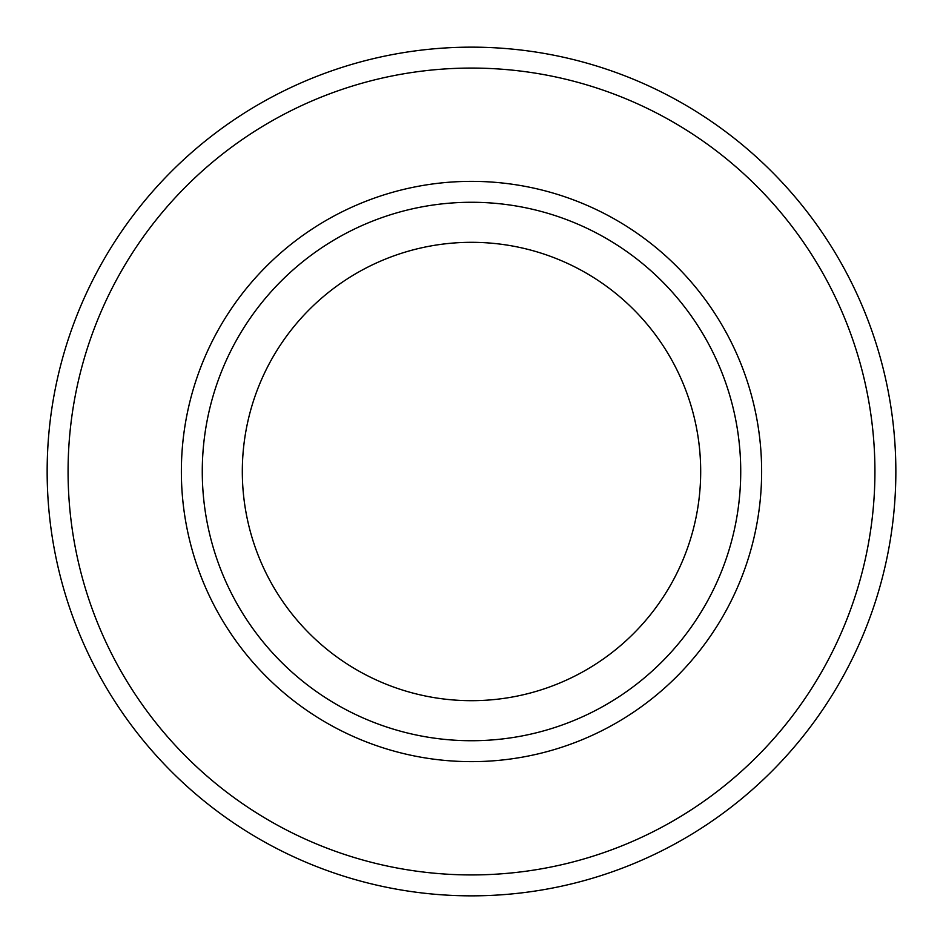 <?xml version="1.0" encoding="UTF-8"?>
<svg xmlns="http://www.w3.org/2000/svg" width="943" height="943" viewBox="0 0 943 943"><rect width="100%" height="100%" fill="white"/><g stroke="black" fill="none" stroke-linecap="round" stroke-linejoin="round"><path stroke-width="1.41" d="M242.316 471.5A229.184 229.184 0 0 1 471.5 242.316A229.184 229.184 0 0 1 700.684 471.5A229.184 229.184 0 0 1 471.5 700.684A229.184 229.184 0 0 1 242.316 471.5M740.726 471.5A269.226 269.226 0 0 1 471.5 740.726A269.226 269.226 0 0 1 202.273 471.5A269.226 269.226 0 0 1 471.5 202.273A269.226 269.226 0 0 1 740.726 471.5M895.85 471.5A424.35 424.35 0 0 1 471.5 895.85A424.35 424.35 0 0 1 47.15 471.5A424.35 424.35 0 0 1 471.5 47.15A424.35 424.35 0 0 1 895.85 471.5A424.35 424.35 0 0 0 471.5 47.15A424.35 424.35 0 0 0 47.15 471.5M761.638 471.5A290.138 290.138 0 0 1 471.5 761.638A290.138 290.138 0 0 1 181.362 471.5A290.138 290.138 0 0 1 471.5 181.362A290.138 290.138 0 0 1 761.638 471.5M874.927 471.5A403.427 403.427 0 0 1 471.5 874.927A403.427 403.427 0 0 1 68.073 471.5A403.427 403.427 0 0 1 471.5 68.073A403.427 403.427 0 0 1 874.927 471.5"/></g></svg>
